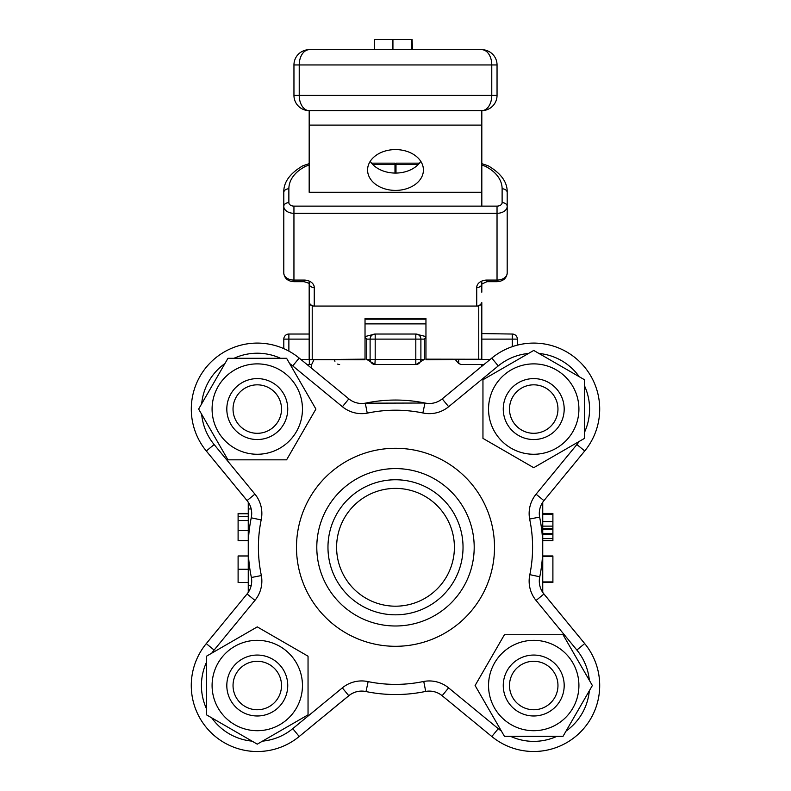 <?xml version="1.0" encoding="UTF-8"?>
<svg xmlns="http://www.w3.org/2000/svg" width="791" height="791" viewBox="0 0 791 791"><rect width="100%" height="100%" fill="white"/><g stroke="black" fill="none" stroke-linecap="round" stroke-linejoin="round"><path stroke-width="1.19" d="M266.26 386.562A24.234 24.234 0 0 1 272.272 428.109A24.234 24.234 0 0 1 233.286 412.536A24.234 24.234 0 0 1 266.26 386.562M268.574 380.778A30.463 30.463 0 0 0 228.985 397.774A30.463 30.463 0 0 0 245.981 437.364A30.463 30.463 0 0 0 285.571 420.367A30.463 30.463 0 0 0 268.574 380.778M367.578 169.996A27.922 20.408 0 0 1 395.5 149.588A27.922 20.408 0 0 1 423.422 169.996A27.922 20.408 0 0 1 395.5 190.404A27.922 20.408 0 0 1 367.578 169.996M370.218 161.334A27.922 20.408 180 0 0 395.5 173.071A27.922 20.408 180 0 0 420.782 161.334M481.818 285.808L481.818 283.959M481.808 192.262L309.172 192.262L309.182 110.631L481.818 110.631A15.237 15.237 0 0 0 497.045 95.404L491.775 95.404A15.237 9.957 90 0 1 481.818 110.631L481.818 206.125M365.027 359.163L365.027 359.776L309.172 359.668L365.027 359.163L365.027 318.565L425.954 318.565L425.954 359.163L481.808 359.262L481.808 303.121L478.763 306.058L478.763 359.163M312.218 359.163L312.218 306.058L309.172 303.121L309.172 291.671M425.954 359.163L425.954 359.776L481.808 359.262M425.954 319.178L365.027 319.178M481.808 291.671L481.808 284.038A5.082 3.471 180 0 1 476.726 287.509L476.726 306.058L478.763 306.058M481.808 302.597A5.082 3.471 -0 0 1 476.726 306.058L314.254 306.058L314.254 287.509A10.154 7.426 180 0 0 304.1 280.083L293.945 280.083L293.945 281.695L304.1 281.695L304.1 280.083M312.218 306.058L314.254 306.058A5.082 3.471 -0 0 1 309.172 302.597L309.172 359.262M419.448 163.164L395.994 163.164L395.994 173.071M314.254 287.509A5.082 3.471 180 0 1 309.172 284.038L309.172 302.597M283.791 273.152A10.154 6.931 180 0 0 293.945 280.083L293.945 213.303A10.154 6.931 -0 0 1 283.791 206.372A5.082 3.708 0 0 1 288.863 202.654L288.863 188.792A5.082 3.708 0 0 0 283.791 192.5L283.791 273.152C284.493 278.452 287.884 281.299 293.945 281.695M309.172 292.195L309.172 281.082M394.986 173.071L394.986 163.164L371.552 163.164M293.945 206.125L293.945 213.303L497.035 213.303A10.154 6.931 -0 0 0 507.189 206.372L507.189 192.5A5.082 3.708 180 0 0 502.117 188.792L502.117 202.654A5.082 3.471 180 0 1 497.035 206.125L293.945 206.125A5.082 3.471 180 0 1 288.863 202.654M502.117 202.654A5.082 3.708 180 0 1 507.189 206.372L507.189 273.152A10.154 6.931 180 0 1 497.035 280.083L497.035 281.695L486.88 281.695L486.88 280.083A10.154 7.426 180 0 0 476.726 287.509M481.808 281.082L481.808 292.195M309.172 192.262L309.172 188.792L309.172 192.262M542.745 514.288L552.899 514.288L552.899 540.658L542.745 540.658M542.745 540.579L552.899 540.579M542.745 538.602L552.899 538.602M542.745 534.37L552.899 534.37M542.745 528.378L552.899 528.378M542.745 526.134L552.899 526.134M542.745 513.448L552.899 513.448L552.899 514.288M542.745 556.538L552.899 556.538L552.899 582.502L542.745 582.502M542.745 581.929L552.899 581.929M542.745 555.964L552.899 555.964L552.899 556.538M542.745 592.429L542.745 502.216M248.255 502.156L248.255 508.959L251.192 508.959M248.255 508.959L248.255 592.37M251.172 585.627L248.255 585.627M288.873 351.115L288.873 334.039A5.082 5.082 0 0 0 283.801 339.121L309.172 339.121M283.801 348.623L283.801 339.121L283.801 348.623M309.172 334.039L288.873 334.039M307.017 364.503L311.674 364.503L314.116 359.43M481.818 364.503L481.818 366.302L483.983 364.503L461.311 364.503L458.711 363.583L455.201 359.43M416.086 364.503L424.273 359.43L424.273 339.121L425.954 337.332M374.914 364.503L375.191 359.43L370.109 359.43A5.082 5.082 0 0 0 375.191 364.503L366.727 359.43L366.727 339.121L375.191 339.121L375.191 334.039A5.082 5.082 0 0 0 370.109 339.121A5.082 5.082 0 0 1 375.191 334.039L415.809 334.039L415.809 339.121L420.891 339.121A5.082 5.082 0 0 0 415.809 334.039L425.954 336.59M365.027 337.312L366.727 339.121M311.417 364.503L311.605 368.448L311.417 364.503L309.33 364.503L309.33 359.707M425.459 403.133A147.245 147.245 0 0 0 424.975 403.024L365.294 403.183A20.309 20.309 0 0 1 348.851 398.872L299.176 358.066A66.009 66.009 0 0 0 206.303 450.999L247.079 500.574A20.309 20.309 0 0 1 251.231 517.818L261.109 519.914M339.646 364.503A5.082 5.082 0 0 1 337.609 364.078M334.929 361.299A5.082 5.082 0 0 1 334.583 359.776M481.808 333.584L512.281 334.039A5.082 5.082 0 0 1 517.363 339.121A5.082 5.082 0 0 0 512.281 334.039L512.281 339.121L517.363 339.121L517.363 345.123L517.363 339.121M415.809 364.503A5.082 5.082 0 0 0 420.891 359.43L415.809 359.43L415.809 364.503L375.191 364.503M365.027 336.58L374.914 334.039M370.109 339.121L370.109 359.43L366.727 359.43M424.273 359.43L420.891 359.43L420.891 339.121L424.273 339.121M425.954 323.885L365.027 323.885M365.541 691.463A147.245 147.245 0 0 0 366.025 691.561L368.122 681.694M539.67 577.252A147.245 147.245 0 0 0 539.769 576.768L529.891 574.681M251.33 517.334A147.245 147.245 0 0 0 251.39 577.499A20.309 20.309 0 0 1 247.079 593.942L206.273 643.617A66.009 66.009 0 0 0 299.206 736.5L348.851 695.714A20.309 20.309 0 0 1 363.484 691.166M248.255 540.658L238.101 540.658L238.101 516.236M248.255 520.537L238.101 520.537M248.255 516.691L238.101 516.691L238.101 513.448L248.255 513.448M248.255 513.755L238.101 513.755M248.255 582.502L238.101 582.502L238.101 555.964L248.255 555.964M248.255 556.024L238.101 556.024M248.255 582.463L238.101 582.463M425.459 691.463A20.309 20.309 0 0 1 427.506 691.166M584.727 643.617L543.921 593.942A20.309 20.309 0 0 1 542.745 592.37A20.309 20.309 0 0 0 543.921 593.942L543.892 593.972A20.309 20.309 0 0 1 539.769 576.768A147.245 147.245 0 0 0 539.61 517.087A20.309 20.309 0 0 1 543.921 500.644L584.727 450.969A66.009 66.009 0 0 0 491.794 358.096L442.218 398.872A20.309 20.309 0 0 1 424.975 403.024L422.869 412.961A30.463 30.463 0 0 0 448.665 406.712L498.241 365.936A55.854 55.854 0 0 1 528.487 353.458M206.273 450.969L247.079 500.644A20.309 20.309 0 0 1 248.255 502.216M423.145 411.646L423.264 411.122M424.362 405.951L424.54 405.101M259.853 519.647L259.319 519.529M254.158 518.431L253.308 518.253M454.4 547.293A58.9 58.9 0 0 1 395.5 606.193A58.9 58.9 0 0 1 336.6 547.293A58.9 58.9 0 0 1 395.5 488.393A58.9 58.9 0 0 1 454.4 547.293M316.796 547.293A78.704 78.704 0 0 0 434.852 615.447A78.704 78.704 0 0 0 434.852 479.138A78.704 78.704 0 0 0 316.796 547.293M327.968 547.293A67.532 67.532 0 0 1 429.266 488.808A67.532 67.532 0 0 1 429.266 605.777A67.532 67.532 0 0 1 327.968 547.293M531.147 574.938L531.681 575.057M536.842 576.155L537.692 576.332M367.855 682.94L367.736 683.473M366.638 688.635L366.46 689.495M211.741 653.178A55.854 55.854 0 0 1 214.114 650.064L206.273 643.617A66.009 66.009 0 0 0 299.206 736.5L348.782 695.714A20.309 20.309 0 0 1 366.025 691.561A147.245 147.245 0 0 0 425.706 691.413A20.309 20.309 0 0 1 442.149 695.714L491.824 736.52A66.009 66.009 0 0 0 584.697 643.587L543.921 594.011L536.08 600.468L576.857 650.044A55.854 55.854 0 0 1 589.335 680.28M367.242 413.149L365.294 403.183A20.309 20.309 0 0 1 348.851 398.872L342.404 406.722A30.463 30.463 0 0 0 367.242 413.149A137.09 137.09 0 0 1 422.869 412.961M579.259 441.408A55.854 55.854 0 0 1 576.886 444.522L536.071 494.197A30.463 30.463 0 0 0 529.644 519.044L539.61 517.087M261.356 575.551L251.39 577.499A20.309 20.309 0 0 1 247.079 593.942L254.929 600.389A30.463 30.463 0 0 0 261.356 575.551A137.09 137.09 0 0 1 261.168 519.924A30.463 30.463 0 0 0 254.92 494.128L214.143 444.552A55.854 55.854 0 0 1 201.665 414.306M501.385 731.062A55.854 55.854 0 0 1 498.271 728.679L448.596 687.863A30.463 30.463 0 0 0 423.758 681.447L425.706 691.413M424.975 403.024A147.245 147.245 0 0 0 365.294 403.183A147.245 147.245 0 0 1 424.975 403.024M309.182 110.631A15.237 15.237 0 0 1 293.955 95.404A15.237 15.237 0 0 0 309.182 110.631A15.237 9.957 -90 0 1 299.225 95.404L293.955 95.404L293.955 64.941A15.237 15.237 0 0 1 309.182 49.704A15.237 15.237 0 0 0 293.955 64.941L299.225 64.941A15.237 9.957 -90 0 1 309.182 49.704L481.818 49.704A15.237 9.957 90 0 1 491.775 64.941L497.045 64.941A15.237 15.237 0 0 0 481.818 49.704M293.955 64.941L293.955 95.404M497.045 95.404L497.045 64.941M412.507 49.704L412.081 39.55L412.507 49.704M374.351 49.704L374.351 39.55L412.081 39.55M411.508 49.704L411.508 39.55M411.419 49.704L411.419 39.55M374.41 49.704L374.41 39.55M394.986 171.054L395.994 171.054M212.087 409.066A45.186 45.186 0 0 0 257.273 454.261A45.186 45.186 0 0 0 302.459 409.066A45.186 45.186 0 0 0 257.273 363.88A45.186 45.186 0 0 0 212.087 409.066M227.956 358.293L286.589 358.293L315.906 409.066L286.589 459.838L227.956 459.838L198.64 409.066L227.956 358.293M556.231 418.053A24.234 24.234 0 0 1 514.694 424.065A24.234 24.234 0 0 1 530.257 385.079A24.234 24.234 0 0 1 556.231 418.053M562.015 420.367A30.463 30.463 0 0 0 545.019 380.778A30.463 30.463 0 0 0 505.429 397.774A30.463 30.463 0 0 0 522.426 437.364A30.463 30.463 0 0 0 562.015 420.367M533.727 363.88A45.186 45.186 0 0 0 488.541 409.066A45.186 45.186 0 0 0 533.727 454.261A45.186 45.186 0 0 0 578.913 409.066A45.186 45.186 0 0 0 533.727 363.88M584.5 379.749L584.5 438.382L533.727 467.699L482.955 438.382L482.955 379.749L533.727 350.443L584.5 379.749M524.74 708.024A24.234 24.234 0 0 1 518.728 666.487A24.234 24.234 0 0 1 557.714 682.05A24.234 24.234 0 0 1 524.74 708.024M522.426 713.808A30.463 30.463 0 0 0 562.015 696.822A30.463 30.463 0 0 0 545.019 657.232A30.463 30.463 0 0 0 505.429 674.219A30.463 30.463 0 0 0 522.426 713.808M578.913 685.52A45.186 45.186 0 0 0 533.727 640.334A45.186 45.186 0 0 0 488.541 685.52A45.186 45.186 0 0 0 533.727 730.706A45.186 45.186 0 0 0 578.913 685.52M563.044 736.292L504.411 736.292L475.094 685.52L504.411 634.748L563.044 634.748L592.36 685.52L563.044 736.292M234.769 676.532A24.234 24.234 0 0 1 276.306 670.521A24.234 24.234 0 0 1 260.743 709.507A24.234 24.234 0 0 1 234.769 676.532M228.985 674.219A30.463 30.463 0 0 0 245.981 713.808A30.463 30.463 0 0 0 285.571 696.822A30.463 30.463 0 0 0 268.574 657.232A30.463 30.463 0 0 0 228.985 674.219M257.273 730.706A45.186 45.186 0 0 0 302.459 685.52A45.186 45.186 0 0 0 257.273 640.334A45.186 45.186 0 0 0 212.087 685.52A45.186 45.186 0 0 0 257.273 730.706M206.5 714.837L206.5 656.204L257.273 626.887L308.045 656.204L308.045 714.837L257.273 744.153L206.5 714.837M481.818 125.097L309.182 125.097M497.035 206.125L497.035 280.083L486.88 280.083M372.779 164.528L394.986 164.528M283.791 192.5C283.445 182.375 289.783 173.476 302.795 165.803A5.082 2.225 62.9 0 1 305.108 166.614A15.237 10.402 180 0 1 309.182 165.121M288.863 188.792A40.618 27.725 180 0 1 305.108 166.614M481.818 163.648L488.185 165.803A5.082 2.225 117.1 0 0 485.872 166.614A40.618 27.725 180 0 1 502.117 188.792M481.818 165.131A15.237 10.402 180 0 1 485.872 166.614M395.994 164.528L418.221 164.528M542.745 533.421L552.899 533.421M542.745 529.535L552.899 529.535M542.745 521.546L552.899 521.546M309.172 359.43L300.837 359.43M481.808 339.121L512.281 339.121L512.281 346.646M490.173 359.43L481.808 359.43M458.711 359.776L458.711 363.583M375.191 359.43L375.191 339.121L415.809 339.121L415.809 359.43L375.191 359.43M248.255 530.603L238.101 530.603M248.255 520.438L238.101 520.438M248.255 569.233L238.101 569.233M542.745 592.37A20.309 20.309 0 0 0 543.921 593.942M296.487 547.293A99.013 99.013 0 0 0 445.007 633.037A99.013 99.013 0 0 0 445.007 461.549A99.013 99.013 0 0 0 296.487 547.293M589.335 690.761A55.854 55.854 0 0 1 566.069 731.062M556.993 736.292A55.854 55.854 0 0 1 510.462 736.292M529.644 519.044A137.09 137.09 0 0 1 529.832 574.662A30.463 30.463 0 0 0 536.08 600.468M538.968 353.458A55.854 55.854 0 0 1 579.259 376.734M584.5 385.8A55.854 55.854 0 0 1 584.5 432.331M289.615 363.534A55.854 55.854 0 0 1 292.729 365.917L342.404 406.722M201.665 403.835A55.854 55.854 0 0 1 224.931 363.534M234.007 358.293A55.854 55.854 0 0 1 280.538 358.293M214.114 650.064L254.929 600.389M423.758 681.447A137.09 137.09 0 0 1 368.131 681.624A30.463 30.463 0 0 0 342.335 687.873L292.759 728.649A55.854 55.854 0 0 1 262.513 741.127M252.032 741.127A55.854 55.854 0 0 1 211.741 717.862M206.5 708.785A55.854 55.854 0 0 1 206.5 662.255M292.729 365.917L299.176 358.066A66.009 66.009 0 0 0 206.303 450.999L214.143 444.552M254.92 494.128L247.079 500.574A20.309 20.309 0 0 1 251.231 517.818A147.245 147.245 0 0 0 251.39 577.499M342.335 687.873L348.782 695.714A20.309 20.309 0 0 1 366.025 691.561M543.921 500.644L536.071 494.197M299.206 736.5L292.759 728.649M442.149 695.714L448.596 687.863M491.824 736.52L498.271 728.679M584.697 643.587L576.857 650.044M584.727 450.969L576.886 444.522M491.794 358.096L498.241 365.936M442.218 398.872L448.665 406.712M299.225 95.404L299.225 64.941L491.775 64.941L491.775 95.404L299.225 95.404M392.929 49.704L392.929 39.55M481.808 284.038L486.88 281.695M507.189 273.152C506.487 278.452 503.096 281.299 497.035 281.695M304.1 281.695C308.895 283.099 310.586 283.88 309.172 284.038M302.795 165.803L309.182 163.638M488.185 165.803C501.197 173.466 507.535 182.375 507.189 192.5M248.265 545.464L248.255 546.541"/></g></svg>
